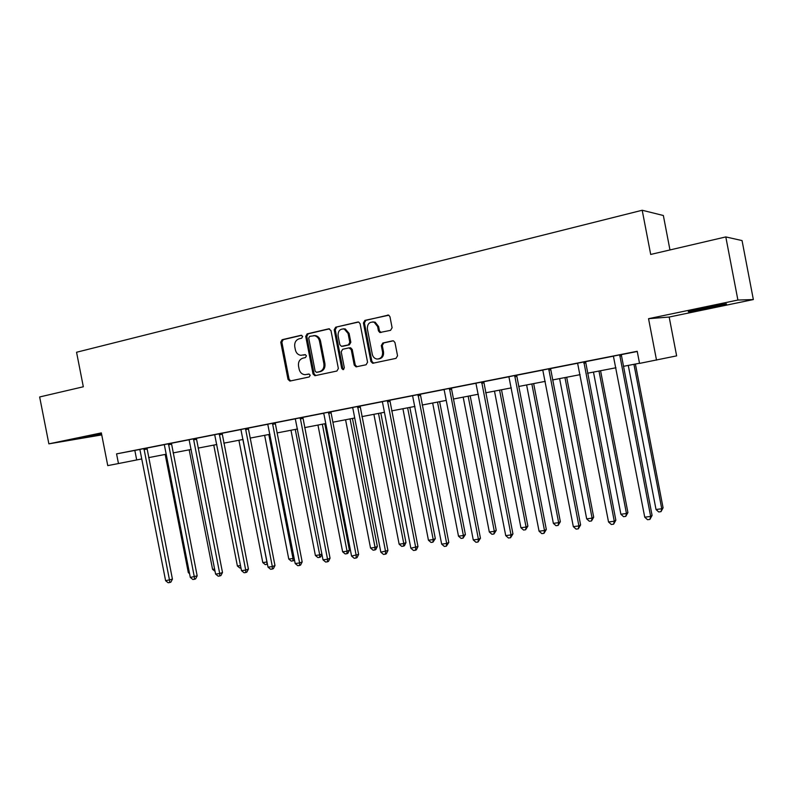 <?xml version="1.0" encoding="UTF-8"?>
<svg xmlns="http://www.w3.org/2000/svg" width="793" height="793" viewBox="0 0 793 793"><rect width="100%" height="100%" fill="white"/><g stroke="black" fill="none" stroke-linecap="round" stroke-linejoin="round"><path stroke-width="1.19" d="M302.658 336.44L301.112 335.28L282.13 339.711L280.762 342.189L288.008 379.351L289.881 381.076L309.23 376.953L310.212 375.228L308.913 374.018L305.037 374.692C301.984 374.405 300.012 372.571 299.13 369.171L298.525 366.059C298.089 361.955 299.566 359.318 302.976 358.129L305.454 357.584L306.435 355.839L305.255 354.64L300.765 355.314C297.95 354.828 296.156 353.014 295.373 349.862L294.768 346.749C294.322 342.645 295.809 339.989 299.209 338.77L301.687 338.195L302.658 336.44M703.54 308.031C690.921 310.707 686.114 311.927 689.087 311.689L711.034 307.605C723.731 304.918 728.628 303.679 725.734 303.888L703.54 308.031M101.514 433.781L80.281 438.182L101.623 434.346M390.572 330.344L392.099 327.727L389.978 316.794L388.838 315.227L364.899 320.382L363.412 322.969L370.906 361.509L372.69 363.273L396.014 358.367L397.541 355.779L394.973 342.566L393.526 340.871L392.604 340.831L382.821 343.012L381.304 345.589L382.573 352.102C382.801 356.572 380.927 358.882 376.923 359.041C374.494 358.555 372.958 356.999 372.304 354.342L367.367 328.946C367.308 323.762 369.578 321.522 374.187 322.236L377.617 326.587L378.439 330.84L379.827 332.505L390.572 330.344M737.896 300.041L725.803 236.929L650.696 254.444L642.201 210.254L76.554 352.251L83.324 386.776L39.65 396.966L48.869 443.852L101.345 432.899L107.759 465.61L118.464 463.548L116.571 453.883L637.215 351.289L639.545 363.402L676.637 355.869L669.173 317.041L753.35 299.556L737.896 300.041L648.545 318.687L656.515 360.141M330.959 330.512L328.708 328.837L307.119 333.873L305.721 336.391L313.037 373.969L314.91 375.704L336.916 371.025L338.353 368.517L330.959 330.512M335.647 327.212L357.782 322.047L358.763 322.107L360.091 323.742L367.565 362.232L366.088 364.77L356.057 366.852L354.233 365.097L351.22 349.584L348.93 347.879L342.665 349.277L341.208 351.805L344.34 367.893L343.022 369.677L341.733 368.448L334.2 329.759L335.647 327.212L358.575 322.047M725.803 236.929L742.05 240.576L753.35 299.556M48.869 443.852L101.732 434.901M669.966 249.954L663.354 215.508L642.201 210.254M116.571 453.883L139.707 449.492M146.943 448.065L164.131 444.675M171.407 443.247L189.131 439.758M196.456 438.311L214.734 434.713M222.099 433.265L240.943 429.548M248.358 428.091L267.806 424.255M275.26 422.788L295.333 418.833M302.837 417.356L323.544 413.282M331.097 411.795L352.488 407.582M360.072 406.085L382.167 401.734M389.799 400.227L412.618 395.737M420.3 394.22L443.882 389.581M451.604 388.055L475.978 383.257M483.75 381.73L508.947 376.764M516.758 375.228L542.828 370.093M550.679 368.547L577.651 363.234M585.551 361.677L613.455 356.176M621.395 354.61L637.255 351.487M146.953 448.005L137.169 449.909L139.677 449.433L140.064 450.374L165.608 580.714L172.428 579.158L146.953 447.986M171.417 443.188L161.524 445.111L164.101 444.625L164.498 445.577L190.31 577.443L197.17 575.867L171.417 443.158M193.581 438.797L189.101 439.699M222.099 433.206L214.695 434.663M245.612 428.537L240.913 429.499M272.584 423.224L267.776 424.205M302.847 417.296L295.303 418.783M323.098 413.302L323.95 414.243L351.567 556.062L358.624 554.416L331.077 412.866L331.107 411.696L334.081 411.141L323.088 413.282M360.081 406.016L349.396 408.098L352.449 407.523L352.895 408.554L380.828 552.186L387.926 550.52L360.091 405.986M389.809 400.168L378.995 402.259L382.127 401.674L382.583 402.715L410.843 548.201L417.97 546.526L389.819 400.128M420.31 394.161L412.588 395.677M442.742 389.74L443.842 389.522L444.318 390.592L473.262 539.924L478.407 539.24L480.449 538.229L451.574 389.185L451.623 387.955L454.914 387.341L442.732 389.71M483.76 381.661L475.939 383.197M514.826 375.505L508.908 376.705M548.865 368.804L542.789 370.034M585.561 361.608L577.611 363.174M619.848 354.818L613.415 356.116M118.464 463.548L141.749 458.939M148.618 457.62L166.193 454.24M173.102 452.912L191.212 449.433M198.161 448.095L216.836 444.506M223.824 443.158L243.084 439.461M250.102 438.103L269.967 434.286M277.025 432.928L297.524 428.993M304.611 427.625L325.764 423.561M332.891 422.193L354.729 417.99M361.886 416.612L384.436 412.281M391.633 410.893L414.927 406.422M422.154 405.035L446.221 400.406M453.477 399.008L478.348 394.23M485.633 392.822L511.346 387.876M518.672 386.478L545.257 381.364M552.612 379.946L580.119 374.663M587.494 373.245L615.963 367.764M623.367 366.346L639.515 363.244M134.84 450.444L136.693 459.91M648.545 318.687L669.173 317.041M305.444 354.679L303.481 355.115M309.131 374.038L307.238 374.445M301.746 335.31L283.22 339.642L281.852 342.11L289.088 379.223L290.734 380.918M329.482 328.837L308.19 333.813L306.782 336.321L314.087 373.84L315.763 375.555M309.686 336.341L308.705 338.096L315.128 371.124L316.427 372.333L319.331 371.739C322.801 370.569 324.317 367.912 323.881 363.759L319.47 341.089C318.766 338.185 317.141 336.391 314.573 335.707L309.686 336.341M317.527 372.204L316.694 372.314M313.691 335.598L315.634 335.637C318.191 336.311 319.817 338.105 320.521 341.01L324.922 363.65C325.358 367.793 323.841 370.45 320.382 371.61L317.735 372.185M350.615 347.77L349.594 347.859L350.615 347.77L352.231 349.495L355.234 364.978L356.969 366.723M336.678 327.162L335.241 329.7L342.745 368.329L343.706 369.488M348.087 333.476L344.251 329.016C339.989 328.699 337.937 330.959 338.086 335.776L339.81 344.608L341.416 346.323L348.345 344.905L349.812 342.358L348.087 333.476L349.098 333.417L345.272 328.956L343.25 328.847M342.645 346.263L342.08 346.313M349.098 333.417L350.823 342.279L349.366 344.816L343.101 346.224M372.69 321.908L375.168 322.186L378.598 326.528L379.421 330.78L381.027 332.505M378.558 358.971C382.176 358.416 383.842 356.097 383.544 352.003L382.573 352.102M393.288 340.821L383.792 342.923L382.276 345.5L383.544 352.003M388.421 315.079L365.9 320.332L364.413 322.92L371.887 361.4L373.642 363.154M165.172 454.439L188.318 572.625L189.339 572.487M189.567 573.636L188.318 572.625M143.949 448.57L169.524 580.198L169.712 582.538L168.146 582.746L165.608 580.714M172.428 579.158L170.872 582.121L169.712 582.538M189.19 449.819L212.574 569.354L214.625 569.077M215.062 571.347L212.574 569.354M213.763 445.091L237.394 566.004L240.507 565.578M240.953 567.887L239.882 568.026L237.394 566.004M168.473 443.733L194.325 576.908L194.473 579.286L192.868 579.495L190.31 577.443M197.17 575.867L195.613 578.87L194.473 579.286M193.542 439.104L219.711 573.537L215.597 574.082L189.091 439.679M196.426 438.559L222.496 572.506L219.711 573.537L219.81 575.956L218.174 576.174L215.597 574.082M222.496 572.506L220.93 575.54L219.81 575.956M238.901 440.264L262.79 562.574L266.914 562.019L242.985 439.481M267.439 564.21L265.288 564.626L262.79 562.574M266.934 564.408L267.003 561.979M264.634 435.317L288.771 559.065L292.994 558.5L268.807 434.514M294.421 559.65L293.975 560.522L291.289 561.147L288.771 559.065M292.974 560.919L292.994 558.5L294.114 558.064M290.972 430.252L315.386 555.477L319.708 554.892L295.254 429.429M321.938 554.307L320.61 556.954L319.638 557.35L317.914 557.578L315.386 555.477M319.638 557.35L319.708 554.892L321.889 554.02M219.284 433.731L245.701 570.098L241.498 570.653L214.685 434.633M222.109 433.176L248.417 569.057L245.701 570.098L245.761 572.546L244.085 572.764L241.498 570.653M248.417 569.057L246.851 572.12L245.761 572.546M245.562 428.854L272.326 566.569L268.014 567.134L240.903 429.469M248.328 428.339L274.973 565.528L272.326 566.569L272.336 569.047L270.611 569.275L268.014 567.134M274.973 565.528L273.397 568.631L272.336 569.047M272.544 423.551L299.595 562.951L295.184 563.536L267.756 424.176M275.23 423.046L302.173 561.92L299.595 562.951L299.566 565.468L297.801 565.706L295.184 563.536M302.173 561.92L300.597 565.052L299.566 565.468M317.953 425.068L342.626 551.799L347.056 551.204L349.416 550.233L324.783 423.749M349.416 550.233L347.889 553.306L346.938 553.692L347.056 551.204L322.335 424.225M346.938 553.692L345.173 553.93L342.626 551.799M300.23 417.782L327.549 559.243L323.019 559.848L295.283 418.754M302.847 417.267L330.057 558.213L327.549 559.243L327.469 561.801L325.655 562.039L323.019 559.848M330.057 558.213L328.471 561.385L327.469 561.801M345.579 419.755L370.539 548.032L375.069 547.418L377.349 546.456L352.449 418.426M377.349 546.456L375.823 549.559L374.911 549.955L375.069 547.418L350.07 418.892M374.911 549.955L373.097 550.193L370.539 548.032M328.57 412.201L356.206 555.447L356.067 558.044L354.213 558.282L351.567 556.062M358.624 554.416L357.038 557.628L356.067 558.044M373.89 414.303L399.137 544.176L403.776 543.552L405.976 542.581L380.799 412.984M405.976 542.581L404.44 545.723L403.568 546.119L403.776 543.552L378.499 413.421M403.568 546.119L401.704 546.367L399.137 544.176M357.633 406.472L385.586 551.551L385.398 554.188L383.495 554.436L380.828 552.186M387.926 550.52L386.33 553.772L385.398 554.188M402.913 408.732L428.438 540.221L433.206 539.577L435.317 538.616L409.842 407.394M435.317 538.616L432.938 542.184L433.206 539.577L407.632 407.82M432.938 542.184L431.035 542.442L428.438 540.221M387.45 400.604L415.73 547.557L415.482 550.233L413.53 550.491L410.843 548.201M417.97 546.526L416.384 549.817L415.482 550.233M432.671 403.013L458.493 536.167L463.38 535.503L465.392 534.551L439.629 401.674M465.392 534.551L463.043 538.15L463.38 535.503L437.508 402.081M463.043 538.15L461.09 538.417L458.493 536.167M418.04 394.567L446.657 543.453L441.651 544.117L412.568 395.648M420.32 394.121L448.808 542.432L446.657 543.453L446.35 546.179L444.348 546.436L441.651 544.117M448.808 542.432L446.35 546.179M463.181 397.144L489.311 532.004L494.317 531.33L496.24 530.378L470.17 395.796M496.24 530.378L493.93 534.016L494.317 531.33L468.148 396.183M493.93 534.016L491.928 534.284L489.311 532.004M449.453 388.382L478.407 539.24L478.03 542.006L475.978 542.283L473.262 539.924M480.449 538.229L478.03 542.006M494.485 391.127L520.922 527.741L526.066 527.048L527.88 526.096L501.503 389.769M527.88 526.096L525.61 529.774L526.066 527.048L499.58 390.146M525.61 529.774L523.558 530.051L520.922 527.741M481.698 382.028L511.009 534.918L505.726 535.622L475.919 383.168M483.76 381.621L512.942 533.907L511.009 534.918L510.563 537.733L508.452 538.011L505.726 535.622M512.942 533.907L510.563 537.733M526.611 384.942L553.365 523.36L558.649 522.646L560.354 521.705L533.659 383.594M560.354 521.705L558.123 525.422L558.649 522.646L531.845 383.941M558.123 525.422L556.012 525.709L553.365 523.36M514.756 375.862L544.494 530.487L539.062 531.201L508.888 376.675M516.709 375.515L546.318 529.476L544.494 530.487L543.978 533.342L541.817 533.63L539.062 531.201M546.318 529.476L543.978 533.342M559.6 378.608L586.681 518.87L592.093 518.136L593.689 517.195L566.678 377.24M593.689 517.195L591.509 520.961L592.093 518.136L564.963 377.577M591.509 520.961L589.338 521.249L586.681 518.87M548.796 369.161L578.9 525.918L573.329 526.661L542.769 370.004M550.629 368.834L580.605 524.916L578.9 525.918L578.315 528.822L576.085 529.119L573.329 526.661M580.605 524.916L578.315 528.822M593.471 372.095L620.879 514.251L626.45 513.497L627.917 512.565L600.569 370.727M627.917 512.565L625.786 516.372L626.45 513.497L598.983 371.035M625.786 516.372L623.556 516.669L620.879 514.251M583.856 361.905L614.278 521.229L608.538 521.992L577.591 363.144M585.571 361.568L615.844 520.238L614.278 521.229L613.613 524.183L611.324 524.49L608.538 521.992M615.844 520.238L613.613 524.183M628.274 365.404L656.029 509.512L661.749 508.739L663.077 507.817L635.401 364.037M663.077 507.817L660.995 511.654L661.749 508.739L633.934 364.314M660.995 511.654L658.715 511.961L656.029 509.512M619.769 355.195L650.647 516.412L644.749 517.195L613.395 356.087M621.345 354.917L652.084 515.42L650.647 516.412L649.903 519.415L647.544 519.722L644.749 517.195M652.084 515.42L649.903 519.415M289.088 379.223L288.008 379.351M281.852 342.11L280.762 342.189M283.22 339.642L282.13 339.711M314.087 373.84L313.037 373.969M306.782 336.321L305.721 336.391M308.19 333.813L307.119 333.873M329.273 328.808L328.708 328.837M320.382 371.61L319.331 371.739M324.922 363.65L323.881 363.759M320.521 341.01L319.47 341.089M358.406 322.017L357.782 322.047M355.234 364.978L354.233 365.097M352.231 349.495L351.22 349.584M342.745 368.329L341.733 368.448M335.241 329.7L334.2 329.759M349.366 344.816L348.345 344.905M350.823 342.279L349.812 342.358M379.421 330.78L378.439 330.84M378.598 326.528L377.617 326.587M382.276 345.5L381.304 345.589M383.792 342.923L382.821 343.012M371.887 361.4L370.906 361.509M364.413 322.92L363.412 322.969M365.9 320.332L364.899 320.382M388.292 315.049L387.608 315.079M143.92 448.868L146.913 448.303M143.939 449.611L146.943 449.046M168.433 444.04L171.377 443.495M168.463 444.794L171.407 444.239M193.561 439.867L196.446 439.322M219.245 434.039L222.06 433.513M219.264 434.812L222.09 434.277M245.592 429.637L248.348 429.122M272.564 424.334L275.25 423.839M300.18 418.109L302.797 417.624M300.2 418.902L302.817 418.417M328.52 412.529L331.058 412.053M328.54 413.341L331.077 412.866M357.584 406.809L360.032 406.353M357.603 407.632L360.052 407.176M387.4 400.941L389.76 400.505M387.41 401.773L389.779 401.327M417.99 394.914L420.26 394.498M418 395.757L420.27 395.34M449.393 388.729L451.564 388.332M449.403 389.591L451.574 389.185M481.638 382.385L483.7 382.008M481.648 383.257L483.71 382.87M514.766 376.744L516.719 376.388M548.806 370.053L550.639 369.726M583.787 362.272L585.492 361.975M583.797 363.184L585.492 362.877M619.779 356.107L621.345 355.829M315.634 335.637L314.573 335.707M356.761 366.772L356.057 366.852M345.272 328.956L344.251 329.016M380.799 332.445L379.827 332.505M375.168 322.186L374.187 322.236M373.572 363.174L372.69 363.273"/></g></svg>

